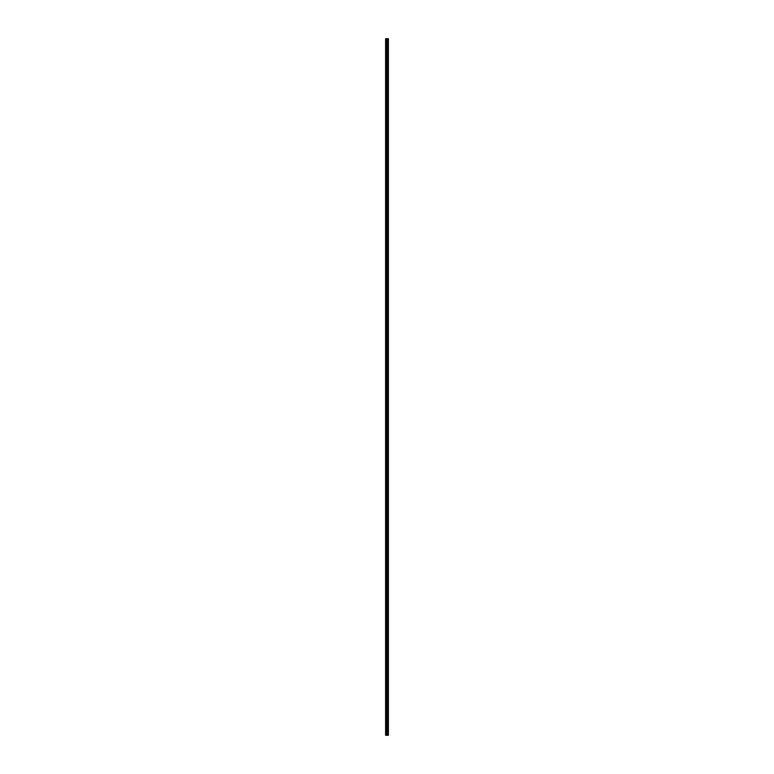 <?xml version="1.0" encoding="UTF-8"?>
<svg xmlns="http://www.w3.org/2000/svg" width="774" height="774" viewBox="0 0 774 774"><rect width="100%" height="100%" fill="white"/><g stroke="black" fill="none" stroke-linecap="round" stroke-linejoin="round"><path stroke-width="1.16" d="M388.393 735.3L385.607 735.3L386.216 735.3L386.216 38.7L385.607 38.7L388.393 38.7L388.393 735.3L388.393 38.7M387.697 735.3L387.687 38.7M387.232 735.3L387.232 38.7M387.116 735.3L387.116 38.7M387.929 735.3L387.929 38.7M387.813 735.3L387.813 38.7M385.607 735.3L385.607 38.7"/></g></svg>
